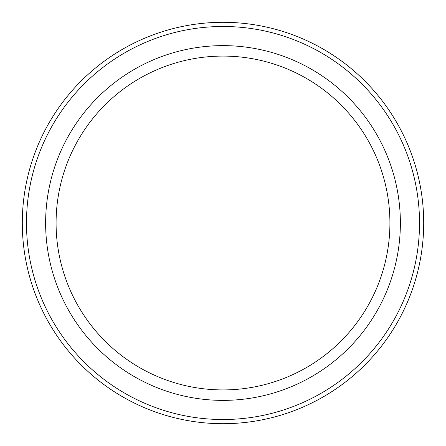 <?xml version="1.0" encoding="UTF-8"?>
<svg xmlns="http://www.w3.org/2000/svg" width="446" height="446" viewBox="0 0 446 446"><rect width="100%" height="100%" fill="white"/><g stroke="black" fill="none" stroke-linecap="round" stroke-linejoin="round"><path stroke-width="0.67" d="M223 423.7A200.7 200.7 0 0 0 396.812 122.65A200.7 200.7 0 0 0 49.188 122.65A200.7 200.7 0 0 0 223 423.7A200.7 200.7 0 0 0 396.812 122.65A200.7 200.7 0 0 0 49.188 122.65A200.7 200.7 0 0 0 223 423.7M223 389.921A166.921 166.921 0 0 0 367.554 139.542A166.921 166.921 0 0 0 78.446 139.542A166.921 166.921 0 0 0 223 389.921M223 419.519A196.519 196.519 0 0 0 393.188 124.741A196.519 196.519 0 0 0 52.812 124.741A196.519 196.519 0 0 0 223 419.519M223 400.38A177.38 177.38 0 0 0 376.614 134.313A177.38 177.38 0 0 0 69.386 134.313A177.38 177.38 0 0 0 223 400.38"/></g></svg>
